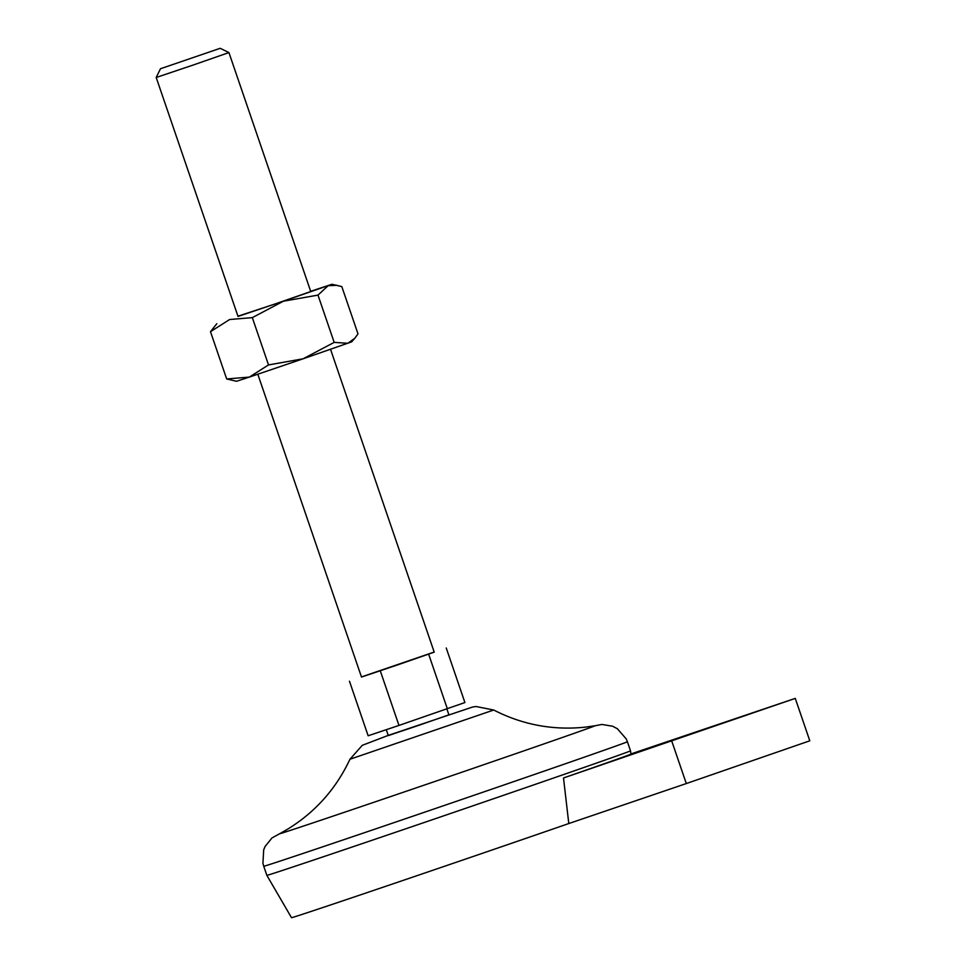 <?xml version="1.0" encoding="UTF-8"?>
<svg xmlns="http://www.w3.org/2000/svg" width="966" height="966" viewBox="0 0 966 966"><rect width="100%" height="100%" fill="white"/><g stroke="black" fill="none" stroke-linecap="round" stroke-linejoin="round"><path stroke-width="1.45" d="M671.781 741.139L686.307 783.559L568.793 823.539L563.504 777.968L795.272 698.382L630.931 753.939M686.307 783.559L809.798 740.801L795.272 698.382M361.441 676.937L434.181 652.05M380.29 670.875L398.97 725.43L368.143 735.766L349.463 681.223M398.97 725.43L464.912 702.548L446.244 648.005M447.355 708.815L428.687 654.272M446.896 708.972L448.912 714.84L418.652 725.369L388.296 735.597L386.279 729.68M330.541 349.342L434.217 652.159L397.92 664.789L361.489 677.057L257.813 374.24M220.2 48.3L228.93 52.575L192.632 65.217L156.202 77.485L160.477 68.743L220.2 48.3L160.477 68.743M568.793 823.539A182.586 0.918 161.1 0 1 387.716 885.629A182.586 0.918 161.1 0 1 291.515 917.7L266.858 875.353L263.754 866.26A192.186 0.966 161.1 0 0 445.894 804.92A192.186 0.966 161.1 0 0 627.405 741.755L626.258 738.966L617.395 728.75L612.589 726.227L601.927 724.452L594.368 725.889M563.504 777.968A191.546 0.966 -18.9 0 0 630.955 754.084L630.52 750.848A192.186 0.966 161.1 0 1 558.734 776.241A192.186 0.966 161.1 0 1 368.131 841.603A192.186 0.966 161.1 0 1 266.858 875.353M310.678 291.309L331.954 284.27L341.807 286.588L358 333.886L354.824 338.245L347.857 343.28L334.176 342.387L303.107 358.797L249.349 377.09L226.672 378.962L210.479 331.676L229.63 319.517L252.319 317.633L268.512 364.931L249.349 377.09L236.525 381.28L226.672 378.962M354.824 338.245L351.672 341.855L303.107 358.797L268.512 364.931M337.17 285.296L328.138 285.707L317.983 295.101L334.176 342.387M252.319 317.633L283.388 301.223L237.938 316.22M216.807 323.695L210.479 331.676M331.954 284.27L283.388 301.223L317.983 295.101M228.93 52.575L310.75 291.539L274.441 304.169L238.022 316.437L156.202 77.485M746.79 715.069L658.897 745.064L746.79 715.069M493.711 710.022C522.509 724.766 552.938 730.489 585.01 727.181L594.778 725.816A166.563 0.833 161.1 0 1 437.55 780.564A166.563 0.833 161.1 0 1 279.766 833.67L288.315 828.768C315.677 811.718 336.228 788.546 349.946 759.24L493.711 710.022L476.117 706.52L472.628 707.015L388.223 735.392L362.262 745.329L349.946 759.24M630.52 750.848L627.405 741.755M280.128 833.477L272.001 837.933L265.082 846.482L263.694 849.826L262.933 863.338L263.754 866.26"/></g></svg>

